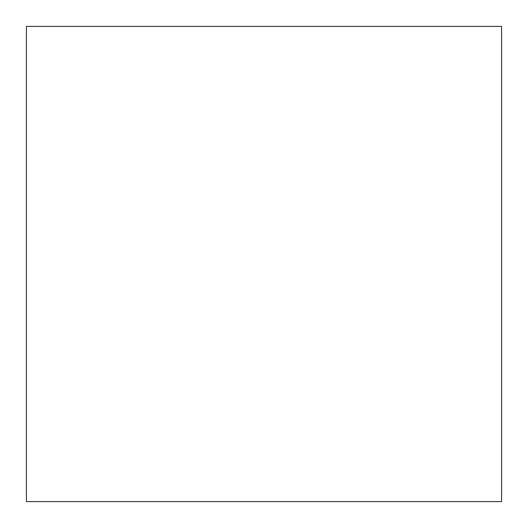 <?xml version="1.0" encoding="UTF-8"?>
<svg xmlns="http://www.w3.org/2000/svg" width="528" height="528" viewBox="0 0 528 528"><rect width="100%" height="100%" fill="white"/><g stroke="black" fill="none" stroke-linecap="round" stroke-linejoin="round"><path stroke-width="0.79" d="M26.4 26.4L501.6 26.4L501.6 501.6L26.4 501.6L26.4 26.4L26.4 501.6L501.6 501.6L501.6 26.4L26.4 26.4"/></g></svg>
